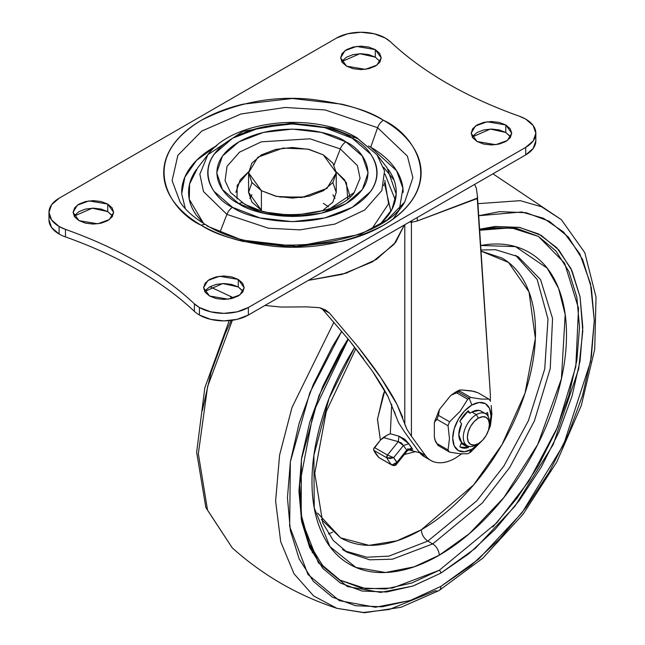 <?xml version="1.0" encoding="UTF-8"?>
<svg xmlns="http://www.w3.org/2000/svg" width="645" height="645" viewBox="0 0 645 645"><rect width="100%" height="100%" fill="white"/><g stroke="black" fill="none" stroke-linecap="round" stroke-linejoin="round"><path stroke-width="0.97" d="M455.555 392.273A4.612 2.661 60 0 1 456.088 391.781A4.612 2.661 60 0 1 458.168 391.894L469.262 398.296L471.874 405.028A27.058 15.625 -60 0 1 489.329 426.071L491.006 416.073L489.547 408.462L485.403 403.681L479.195 402.48L471.874 405.028L464.545 410.938L458.337 419.306L454.193 428.869L452.734 438.173L454.193 445.784L458.337 450.557L464.545 451.766L471.874 449.218A27.058 15.625 -60 0 1 452.734 438.173A27.058 15.625 -60 0 1 471.874 405.028L469.262 398.296A33.451 19.318 120 0 0 467.73 399.239L460.038 411.381L449.581 421.814A33.451 19.318 120 0 0 448.049 425.756L449.46 438.681L448.049 449.96A33.451 19.318 120 0 0 449.581 452.137L460.103 453.766L467.73 453.757A33.451 19.318 120 0 0 469.262 452.927L471.874 449.218L479.695 442.768M489.41 424.531L489.41 422.177A18.455 10.659 120 0 0 476.357 414.638L478.397 418.17A15.577 8.99 -60 0 1 489.41 424.531A15.577 8.99 -60 0 1 478.397 443.607L482.613 440.204L486.185 435.383L488.571 429.884L489.41 424.531L488.571 420.145L486.185 417.404L482.613 416.71L478.397 418.17L474.18 421.572L470.608 426.393L468.222 431.9L467.383 437.246L468.222 441.632L470.608 444.373L474.18 445.066L478.397 443.607L476.357 444.784L478.397 443.607A15.577 8.99 -60 0 1 467.383 437.246A15.577 8.99 -60 0 1 478.397 418.17L476.357 414.638A18.455 10.659 120 0 0 463.303 437.246A18.455 10.659 120 0 0 476.357 444.784A18.455 10.659 -60 0 1 465.972 444.832A18.455 10.659 -60 0 1 464.658 429.772A18.455 10.659 -60 0 1 476.357 414.638L471.874 412.05A18.455 10.659 120 0 0 470.06 413.243L467.319 411.655L470.06 413.243A18.455 10.659 -60 0 1 471.874 412.05L479.162 410.414L481.493 411.365M461.578 423.789A18.455 10.659 120 0 0 461.578 442.333L458.821 434.657L461.578 423.789L459.853 421.322A23.075 13.319 -60 0 1 468.326 410.776L470.06 413.243L468.326 410.776L459.853 421.322L461.578 423.789M459.7 391.064L459.675 390.04L461.014 389.911L471.301 390.83L477.848 392.684L488.942 399.094A33.451 19.318 -60 0 1 490.466 401.271A33.451 19.318 120 0 0 488.942 399.094L481.243 399.094L470.794 397.473L459.7 391.064A33.451 19.318 120 0 0 458.168 391.894A33.451 19.318 -60 0 1 459.7 391.064L459.595 390.056L461.014 389.911L473.664 391.289L477.848 392.684L488.942 399.094L481.243 399.094L470.794 397.473A33.451 19.318 120 0 0 469.262 398.296A33.451 19.318 -60 0 1 470.794 397.473L459.7 391.064M485.435 413.638L487.435 412.486A23.075 13.319 -60 0 1 488.144 416.436L487.435 412.486L485.435 413.638M468.794 446.356L468.326 447.557A23.075 13.319 -60 0 1 459.853 446.8L461.578 442.333L459.853 446.8L460.337 447.106L468.326 447.557L468.794 446.356M438.463 444.703L438.487 445.727A33.451 19.318 -60 0 1 436.955 443.55A33.451 19.318 120 0 0 438.487 445.727L449.581 452.137A33.451 19.318 -60 0 1 448.049 449.96L436.955 443.55L435.44 441.341L434.343 436.802L434.343 423.088L434.528 422.056L436.955 419.355A33.451 19.318 -60 0 1 438.487 415.412A33.451 19.318 120 0 0 436.955 419.355L448.049 425.756A33.451 19.318 -60 0 1 449.581 421.814L438.487 415.412L438.39 411.808L439.809 409.011L450.097 396.215L451.419 395.014L456.636 392.837L467.73 399.239A33.451 19.318 -60 0 1 469.262 398.296L458.168 391.894A33.451 19.318 120 0 0 456.636 392.837A33.451 19.318 -60 0 1 458.168 391.894A4.612 2.661 -120 0 0 456.088 391.781L451.911 394.611M471.874 449.218L469.262 452.927A33.451 19.318 120 0 0 470.794 451.992A33.451 19.318 -60 0 1 469.262 452.927A33.451 19.318 -60 0 1 467.73 453.757L460.103 453.766L449.581 452.137L438.487 445.727M439.809 409.011L450.097 396.215L452.451 394.208L456.636 392.837L467.73 399.239L460.038 411.381L449.581 421.814L438.487 415.412L439.35 409.785M481.783 411.599A18.455 10.659 120 0 0 471.874 412.05L476.357 414.638A18.455 10.659 -60 0 1 486.741 414.59A18.455 10.659 -60 0 1 489.362 423.418M470.794 451.992L481.323 441.462L470.794 451.992M491.885 414.187L490.466 425.466A33.451 19.318 -60 0 1 488.942 429.409L488.362 430.546L488.942 429.409A33.451 19.318 120 0 0 490.466 425.466L491.885 414.187L491.192 405.439M436.955 443.55L434.915 439.777L434.343 436.802L434.343 423.088L434.859 420.903L436.955 419.355L448.049 425.756L449.46 438.681L448.049 449.96L436.955 443.55M460.917 444.042L461.804 443.784L468.326 447.557L461.804 443.784L462.175 442.833L461.804 443.784A23.075 13.319 120 0 1 460.917 444.042M328.434 206.811L323.403 203.344L328.434 206.811M305.133 197.015L279.68 197.015M384.38 182.962L390.886 211.391M308.399 280.365L342.1 274.375L372.35 261.902L393.958 244.439L404.326 224.984L395.651 242.343L376.285 259.516L345.97 273.23L308.399 280.365M409.672 221.896L411.413 222.332L411.413 436.214L425.507 455.58L418.984 451.814L404.891 432.448L398.602 422.781L387.968 396.546L372.165 370.827L349.566 340.721L322.097 308.81L329.426 313.043L357.701 346.421L380.816 377.672L396.941 404.318L406.931 429.312L411.413 436.214L411.413 222.332L417.186 221.009L477.276 198.555L490.369 394.611L490.345 401.061M461.659 453.878L455.555 458.015C449.388 461.578 443.623 463.142 438.261 462.707C432.9 462.272 428.651 459.901 425.507 455.58L418.984 451.814L404.891 432.448L398.602 422.781M404.794 424.257L404.794 224.71L404.794 424.257L406.931 429.312L411.413 436.214L425.507 455.58A49.375 28.509 -60 0 0 430.973 460.522A49.375 28.509 -60 0 0 455.555 458.015M395.667 415.904L394.547 411.72M231.894 298.482L230.475 296.732M425.176 457.176L418.984 451.814A49.375 28.509 120 0 0 424.45 456.757M209.899 286.751L233.804 297.942M264.958 305.448L280.954 307.06L306.673 306.875L319.581 307.689L325.644 310.027L329.426 313.043L357.701 346.421C369.512 361.539 377.22 371.955 380.816 377.672C388.169 388.629 393.539 397.514 396.941 404.318L402.803 417.468M321.533 308.237L329.426 313.043L319.581 307.689L306.673 306.875M231.902 298.482L230.491 296.732M251.905 194.758L249.825 198.41M334.989 198.41L332.909 194.758M475.01 185.18L476.389 188.509L477.461 196.419L490.369 394.611M409.639 221.912L411.413 222.332L417.186 221.009A11.537 7.716 -110.5 0 0 417.21 217.542A11.537 7.716 69.5 0 1 417.186 221.009L477.244 198.144M322.097 308.81L349.566 340.721L363.659 358.91M372.165 370.827C379.462 381.598 384.734 390.169 387.968 396.546M411.413 222.332A11.537 8.756 -94.5 0 0 411.816 220.655A11.537 8.756 85.5 0 1 411.413 222.332M477.236 198.144L477.461 196.37M476.405 188.542L476.236 188.017M323.403 154.905L336.247 172.796L326.926 188.396L301.787 197.523L276.866 196.467L261.41 190.694L261.41 210.286L261.41 190.694L248.567 172.796L257.887 157.195L283.034 148.076L307.947 149.132L323.403 154.905L332.909 163.112L336.247 172.796L332.909 182.487L323.403 190.694L309.181 196.177L292.411 198.104L275.633 196.177L261.41 190.694L251.905 182.487L248.567 172.796L251.905 163.112L261.41 154.905L275.633 149.414L292.411 147.487L309.181 149.414L323.403 154.905M261.41 210.286L248.567 192.387L251.905 202.078L261.41 210.286M510.203 136.288L505.801 132.483L505.801 124.945L511.751 133.233L507.438 140.465L495.787 144.69L477.09 141.529L483.677 144.069L491.45 144.956L499.214 144.069L505.801 141.529L510.203 137.724L511.751 133.233L510.203 128.75L505.801 124.945L499.214 122.405L491.45 121.518L483.677 122.405L477.09 124.945L472.688 128.75L471.14 133.233L472.688 137.724L477.09 141.529L471.14 133.233L475.462 126.009L487.104 121.784L505.801 124.945L505.801 132.483L490.369 129.065L472.221 137.006M380.155 61.654L375.285 57.131L375.285 49.592L381.235 57.881L376.914 65.113L365.272 69.338L346.575 66.169L353.162 68.717L360.926 69.604L368.698 68.717L375.285 66.169L379.687 62.372L381.235 57.881L379.687 53.398L375.285 49.592L368.698 47.053L360.926 46.158L353.162 47.053L346.575 49.592L342.173 53.398L340.625 57.881L342.173 62.372L346.575 66.169L340.625 57.881L344.946 50.657L356.588 46.432L375.285 49.592L375.285 57.131L359.854 53.712L341.705 61.654M242.641 290.758L238.239 286.961L238.239 279.422L244.189 287.71L239.875 294.942L228.225 299.167L209.528 295.999L216.115 298.546L223.888 299.433L231.652 298.546L238.239 295.999L242.641 292.201L244.189 287.71L242.641 283.228L238.239 279.422L231.652 276.882L223.888 275.987L216.115 276.882L209.528 279.422L205.126 283.228L203.578 287.71L205.126 292.201L209.528 295.999L203.578 287.71L207.9 280.486L219.542 276.262L238.239 279.422L238.239 286.961L222.807 283.542L204.659 291.484M112.125 215.406L107.723 211.608L107.723 204.07L113.673 212.358L109.352 219.582L97.709 223.807L79.013 220.646L85.6 223.186L93.364 224.081L101.136 223.186L107.723 220.646L112.125 216.841L113.673 212.358L112.125 207.875L107.723 204.07L101.136 201.53L93.364 200.635L85.6 201.53L79.013 204.07L74.61 207.875L73.062 212.358L74.61 216.841L79.013 220.646L73.062 212.358L77.384 205.134L89.026 200.909L107.723 204.07L107.723 211.608L92.291 208.19L74.143 216.123M384.936 173.989L395.264 199.926M371.552 229.346L388.58 203.756L384.815 180.334M350.042 196.999L348.929 192.791M230.588 192.524L225.065 180.681L227.048 166.337L239.537 152.139L261.354 141.819L309.987 138.812L340.294 148.922L357.411 165.612L360.055 178.302L354.226 192.524C339.81 215.245 273.867 223.138 243.488 203.248L230.588 192.524L225.065 180.681L227.048 166.337L239.537 152.139L261.354 141.819L309.987 138.812L340.294 148.922L334.078 164.935L340.294 148.922L357.411 165.612L360.055 178.302L354.226 192.524L328.555 209.625L293.153 215.656L263.491 211.915L244.528 204.207A9.232 5.329 -60 0 0 243.463 203.24A9.232 5.329 120 0 0 238.876 203.707C252.38 213.987 305.585 226.161 345.946 203.707C384.839 180.406 363.756 149.688 345.946 141.892A9.232 5.329 120 0 0 340.294 148.922A9.232 5.329 -60 0 1 345.946 141.892L362.353 156.074L368.118 172.796L362.353 189.525L345.946 203.707L321.379 213.181L292.411 216.51L263.434 213.181L238.876 203.707L222.461 189.525L216.696 172.796L222.461 156.074L238.876 141.892L263.434 132.41L292.411 129.089L321.379 132.41L345.946 141.892C332.433 131.604 279.229 119.438 238.876 141.892C199.982 165.185 221.058 195.911 238.876 203.707A9.232 5.329 -60 0 1 243.463 203.24M235.877 192.387L240.182 179.899L248.607 171.755L237.167 185.47L237.013 198.894M352.259 138.24C372.173 146.963 395.748 181.301 352.259 207.351C307.141 232.458 247.656 218.849 232.555 207.351A9.232 5.329 120 0 0 226.903 214.382L268.36 228.217L300.022 229.87L334.884 224.097L364.739 209.98L381.816 190.557L384.533 170.933L376.97 154.727L384.533 170.933L381.816 190.557L364.739 209.98L334.884 224.097L300.022 229.87L268.36 228.217L226.903 214.382L220.13 231.845L226.903 214.382L203.481 191.549L199.861 174.182L207.843 154.727L242.963 131.338L291.387 123.082L331.973 128.202L357.911 138.748L376.97 154.727L356.878 137.788C313.994 111.666 233.167 119.664 207.843 154.727L199.861 174.182L203.481 191.549L226.903 214.382A9.232 5.329 -60 0 1 232.555 207.351C212.64 198.636 189.074 164.29 232.555 138.24C277.673 113.133 337.158 126.742 352.259 138.24A9.232 5.329 -60 0 1 356.854 137.772A9.232 5.329 120 0 0 352.259 138.24L324.798 127.645L292.411 123.929L260.016 127.645L232.555 138.24L214.205 154.099C209.907 160.081 207.763 166.313 207.763 172.796C207.763 179.278 209.907 185.51 214.205 191.501L232.555 207.351L260.016 217.946L292.411 221.67L324.798 217.946L352.259 207.351L370.609 191.501C374.906 185.51 377.051 179.278 377.051 172.796C377.051 166.313 374.906 160.081 370.609 154.099L352.259 138.24M379.72 224.823L391.878 209.569L396.191 194.072L387.185 167.918L376.97 154.727M399.497 208.698L402.923 188.267L396.586 170.699L370.722 147.181L377.599 127.71L407.406 156.146L412.881 177.681L404.689 202.119C380.332 245.721 262.168 261.088 206.021 224.879C194.347 218.042 185.712 210.455 180.124 202.119L172.102 180.64L177.859 155.332L201.796 131.048L240.924 114.004L285.34 107.457L325.233 109.964L377.599 127.71L407.406 156.146L412.881 177.681L404.689 202.119L387.008 219.969L360.547 234.256L296.402 246.414L241.891 240.045L207.214 226.081A9.232 5.329 -60 0 0 205.997 224.863A9.232 5.329 120 0 0 201.409 225.339C216.011 235.167 240.279 242.173 274.206 246.35C312.099 249.978 348.494 242.972 383.412 225.339C449.525 185.736 413.687 133.515 383.412 120.26A9.232 5.329 120 0 0 377.599 127.71L370.722 147.181L368.529 145.947L370.722 147.181C381.106 153.171 389.104 160.089 394.724 167.918C400.343 175.754 403.157 183.914 403.157 192.387M216.776 145.681L196.564 160.355L184.865 177.109L181.688 193.766L185.325 208.698M387.54 234.675L361.458 249.728L387.54 234.675M394.047 180.084L383.662 167.345M535.842 133.233L535.842 140.771L533.213 148.423L525.707 154.905L248.357 315.026L248.357 307.496L525.707 147.366L533.213 140.884L535.842 133.233L533.213 125.59L525.707 119.107L519.354 116.213C493.103 106.893 469.084 95.952 447.291 83.374C469.076 95.96 493.094 106.901 519.354 116.213A34.612 19.979 180 0 1 525.707 119.107A34.612 19.979 180 0 1 535.842 132.854A34.612 19.979 180 0 1 525.707 147.366L525.707 154.905L248.357 315.026L237.126 319.356L223.888 320.879L210.641 319.356L199.41 315.026A34.612 19.979 180 0 1 194.395 311.358A392.233 226.451 0 0 0 137.53 269.755A392.233 226.451 0 0 0 65.468 236.917A34.612 19.979 180 0 1 59.106 234.022L51.608 227.54L48.972 219.897A34.612 19.979 0 0 0 59.106 234.022L59.106 226.484A34.612 19.979 180 0 1 48.972 212.358A34.612 19.979 180 0 1 59.106 198.233L336.456 38.103L59.106 198.233L51.608 204.715L48.972 212.358L51.608 220.001L59.106 226.484L59.106 234.022A34.612 19.979 0 0 0 65.468 236.917L65.468 229.386C91.542 238.626 115.568 249.567 137.53 262.217C159.436 274.899 178.391 288.767 194.395 303.819L194.395 311.358A34.612 19.979 0 0 0 199.41 315.026L199.41 307.496A34.612 19.979 180 0 1 194.395 303.819L194.395 311.358C178.391 296.297 159.436 282.429 137.53 269.755C115.568 257.105 91.542 246.164 65.468 236.917L65.468 229.386A34.612 19.979 180 0 1 59.106 226.484L65.468 229.386C91.719 238.698 115.737 249.639 137.53 262.217C159.315 274.794 178.27 288.662 194.395 303.819L199.41 307.496L199.41 315.026A34.612 19.979 0 0 0 248.357 315.026L248.357 307.496L525.707 147.366L525.707 154.905A34.612 19.979 0 0 0 535.842 140.392M392.999 219.139L404.689 202.119M181.656 192.387C181.656 183.914 184.47 175.754 190.09 167.918C195.709 160.089 203.715 153.171 214.1 147.181L216.293 145.939M196.483 169.45C191.218 176.794 188.582 184.438 188.582 192.387C188.582 200.337 191.218 207.988 196.483 215.333L203.53 223.396M381.284 223.396L388.33 215.333C393.603 207.988 396.232 200.337 396.232 192.387C396.232 184.438 393.603 176.794 388.33 169.45M447.291 83.374C425.515 70.797 406.56 56.929 390.418 41.772C406.543 56.929 425.498 70.797 447.291 83.374M248.357 307.496A34.612 19.979 180 0 1 199.41 307.496L210.641 311.825L223.888 313.349L237.126 311.825L248.357 307.496M336.456 38.103A34.612 19.979 180 0 1 385.404 38.103A34.612 19.979 180 0 1 390.418 41.772L385.404 38.103L374.173 33.774L360.926 32.25L347.687 33.774L336.456 38.103M510.671 137.006L505.801 132.483L499.214 129.943L491.45 129.048L483.677 129.943L477.09 132.483L472.688 136.288M375.285 57.131L368.698 54.591L360.926 53.696L353.162 54.591L346.575 57.131L342.173 60.928M243.109 291.484L238.239 286.961L231.652 284.421L223.888 283.526L216.115 284.421L209.528 286.961L205.126 290.758M112.593 216.123L107.723 211.608L101.136 209.061L93.364 208.174L85.6 209.061L79.013 211.608L74.61 215.406M180.124 202.119L172.102 180.64L177.859 155.332L201.796 131.048L240.924 114.004L285.34 107.457L325.233 109.964L377.599 127.71A9.232 5.329 -60 0 1 383.412 120.26C371.343 113.294 357.427 107.925 341.656 104.151L292.411 98.5L243.157 104.151C227.395 107.925 213.471 113.294 201.409 120.26C189.34 127.226 180.044 135.265 173.513 144.367C166.982 153.47 163.717 162.943 163.717 172.796C163.717 182.648 166.982 192.129 173.513 201.232C180.044 210.334 189.34 218.373 201.409 225.339C213.471 232.305 227.395 237.674 243.157 241.44L292.411 247.1L341.656 241.44C357.427 237.674 371.343 232.305 383.412 225.339C395.474 218.373 404.778 210.334 411.308 201.232C417.839 192.129 421.104 182.648 421.104 172.796C421.104 162.943 417.839 153.47 411.308 144.367C404.778 135.265 395.474 127.226 383.412 120.26C368.803 110.424 344.535 103.418 310.608 99.241C272.722 95.613 236.32 102.62 201.409 120.26C135.297 159.863 171.135 212.076 201.409 225.339A9.232 5.329 -60 0 1 205.997 224.863M189.549 199.926L189.557 200.595M207.843 154.727L197.628 167.918L189.598 184.019L189.283 199.353L203.586 223.428M356.854 137.772A9.232 5.329 -60 0 1 357.911 138.748M347.8 198.894L346.43 182.777L336.206 171.763L344.632 179.899L348.937 192.387M336.247 172.796L336.247 192.387L332.836 202.175L322.097 211.012L332.909 202.078L336.247 192.387L332.909 182.704M251.905 182.704L248.567 192.387L248.567 172.796M383.702 185.639L383.541 184.889M408.567 437.503L419.524 452.524L408.567 437.503M390.314 433.754L391.709 404.286L390.314 433.754L398.981 436.181L404.85 439.285L408.882 443.76A48.843 28.195 120 0 0 411.865 448.009L412.663 449.21L412.179 449.71L409.68 449.412L411.865 448.009L406.697 450.146L396.949 462.272L393.684 457.636L403.431 445.51L406.697 450.146L396.949 462.272A69.217 39.966 -60 0 1 393.684 457.636L387.492 455.048L398.247 441.664L383.299 437.528L380.397 440.1L377.494 419.032L384.791 390.741L383.235 394.522L377.47 419.444L380.397 440.1L373.697 448.993L373.769 450.307L378.817 457.499A2.306 1.33 120 0 0 379.01 457.644A2.306 1.33 120 0 0 379.195 457.716A2.306 1.33 -60 0 1 378.817 457.499L391.87 465.029L378.817 457.499A73.828 42.626 120 0 1 373.769 450.307L386.823 457.845L373.769 450.307A2.306 1.33 120 0 1 374.439 447.509L387.492 455.048L374.439 447.509L380.397 440.1L387.169 435.173L383.299 437.528L398.247 441.664L387.492 455.048L386.823 457.845A2.306 1.33 -60 0 1 387.492 455.048L393.684 457.636L390.306 458.571L386.823 457.845L393.684 457.636L403.431 445.51L401.504 443.002L398.247 441.664L398.981 436.181L398.247 441.664L403.431 445.51L408.882 443.76L403.431 445.51L406.697 450.146L411.865 448.009L408.882 443.76L398.981 436.181L390.314 433.754L387.169 435.173L388.629 434.407M480.71 250.002L495.642 249.728L518.08 256.654L540.558 279.583L552.555 318.477L550.233 368.609L534.366 421.04L509.808 467.286L482.283 503.011L432.714 543.92L427.82 541.091L476.719 500.915L503.93 465.964L528.432 420.653L544.727 369.005L548 319.017L537.164 279.47L515.669 255.347L537.164 279.47L548 319.017L544.727 369.005L528.432 420.653L503.93 465.964L476.719 500.915L427.82 541.091C423.886 538.341 421.709 534.576 421.298 529.787L473.599 484.943L502.004 444.615L525.014 393.24L535.358 338.44L529.013 291.927L508.502 262.426L480.775 251.01M354.734 347.212L329.055 398.384L313.897 455.281L314.228 507.897L329.926 546.613L355.879 567.431L385.565 572.502L414.138 566.826L439.237 555.224A9.232 5.329 -120 0 0 432.714 543.92L392.474 559.183L369.738 559.812L347.349 552.378L333.304 540.518L322.782 523.039L314.76 473.309L326.265 411.534L355.847 348.639M479.364 229.87L492.933 227.604L517.193 228.572L538.454 236.441L564.568 263.096L578.517 308.286L575.816 366.553L557.377 427.482L528.836 481.235L496.844 522.756L439.237 570.293A2.306 1.33 60 0 1 440.874 573.123L413.179 585.958L386.557 592.005L362.014 591.03L340.504 583.064L322.855 568.414L309.737 547.653L301.658 521.571L298.933 491.176L301.658 457.619L309.737 422.217L322.855 386.307L340.504 351.275L348.042 338.835L318.912 395.78L301.368 459.538L301.175 518.878L318.396 562.779L347.357 586.515L380.631 592.408L412.703 586.12L440.874 573.123A2.306 1.33 -120 0 0 439.237 570.293L392.474 588.03L366.046 588.764L340.028 580.121L323.734 566.947L310.632 547.299L302.037 521.378L298.933 490.224M333.933 322.113L291.992 407.487L279.591 455.064L275.608 501.133L280.704 541.736L294.039 573.816L313.623 595.94L336.964 608.348L313.623 595.94L294.039 573.816L280.704 541.736L275.608 501.133L279.591 455.064L291.992 407.487L333.933 322.113M438.979 590.602A9.232 5.329 -120 0 0 440.874 586.386L410.284 600.487L375.438 607.243L339.334 600.664L308.036 574.558L289.661 526.497L290.347 461.82L309.858 392.668L341.745 331.24L332.385 346.591L313.301 384.452L299.127 423.265L290.395 461.538L287.444 497.803L290.395 530.666L299.127 558.86L313.301 581.298L332.385 597.133L355.637 605.744L382.163 606.8L410.938 600.261L440.874 586.386A9.232 5.329 60 0 1 438.979 590.602A9.232 5.329 60 0 1 435.448 590.683L389.451 609.436L363.449 612.468L336.964 608.348L364.449 612.75L401.013 607.292L438.963 590.61L482.895 558.119L523.159 514.138L556.796 461.981L581.274 405.608L594.722 349.267L596.028 297.071L584.822 252.735L561.368 219.671L541.606 206.795L520.241 200.66L477.614 203.699L520.241 200.66L541.606 206.795L561.368 219.671L492.957 173.811M232.369 320.275L207.601 386.524L198.338 453.685L207.545 510.203L232.281 547.911L207.545 510.203L198.338 453.685L207.601 386.524L232.369 320.275M312.172 552.644L313.268 552.354M332.618 532.238L328.442 533.883M231.224 320.428L225.202 333.586L211.028 372.399L202.296 410.672M478.421 215.769L521.724 211.979L543.501 218.284L563.472 231.926L579.758 253.759L590.506 283.695L594.295 320.412L590.594 361.474L563.682 444.502L521.982 512.775L478.663 559.11L440.874 586.386L470.802 565.697L499.585 539.002L526.11 507.317L549.363 471.858L568.438 433.996L582.62 395.183L591.352 356.911L594.295 320.646L591.352 287.783L582.62 259.588L568.438 237.15L549.363 221.316L526.11 212.705L499.585 211.649L478.421 215.769M440.874 573.123L468.56 553.982L495.191 529.287L519.725 499.972L541.236 467.174L558.893 432.142L572.002 396.24L580.081 360.829L582.814 327.281L580.081 296.877L572.002 270.795L558.893 250.034L541.236 235.385L519.725 227.419L495.191 226.443L479.324 229.257L519.136 227.306L538.881 234.087L556.732 247.656L571.01 268.667L580.089 296.91L582.774 331.054L578.694 368.835L553.241 444.478L514.92 506.301L475.373 548.282L440.874 573.123M479.396 230.273L511.243 227.79L538.454 236.441L555.901 250.921L568.866 271.44L576.848 297.224L579.549 327.281L576.848 360.442L568.866 395.441L555.901 430.941L538.454 465.561L517.193 497.988L492.933 526.965M439.237 570.293L411.865 582.983L385.549 588.966L361.289 587.998L340.028 580.121L322.242 565.117L309.229 543.509L301.586 516.137L299.707 484.153L313.47 411.97L348.324 339.189M518.08 256.654L540.558 279.583L552.555 318.477L550.233 368.609L534.366 421.04L509.808 467.286L482.283 503.011L432.714 543.92A9.232 5.329 60 0 1 439.237 555.224C456.112 545.476 472.35 532.383 487.934 515.919C503.527 499.464 517.29 480.904 529.222 460.232C541.155 439.568 550.346 418.371 556.804 396.635C563.262 374.906 566.495 354.298 566.495 334.811C566.495 315.324 563.262 298.45 556.804 284.171C550.346 269.9 541.155 259.322 529.222 252.429C517.29 245.543 503.527 242.867 487.934 244.415L480.404 245.471L515.5 246.624L547.226 268.199L558.594 288.404L565.189 314.567L561.424 378.792L537.737 444.453L503.874 497.545L469.358 533.657L439.237 555.224C422.362 564.964 406.132 570.607 390.539 572.155C374.955 573.695 361.192 571.027 349.259 564.133C337.327 557.248 328.128 546.662 321.678 532.391C315.22 518.12 311.986 501.238 311.986 481.75C311.986 462.263 315.22 441.656 321.678 419.927C328.128 398.199 337.327 376.994 349.259 356.33L354.726 347.212M317.646 513.13L340.657 537.857L369.037 545.347L396.909 540.824L421.298 529.787C421.709 534.576 423.886 538.341 427.82 541.091L388.895 556.119L366.884 557.216L345.011 550.935L366.884 557.216L388.895 556.119L427.82 541.091L432.714 543.92L392.474 559.183L369.738 559.812L347.349 552.378L342.455 549.548M480.775 250.986L502.044 258.056C512.759 264.24 521.007 273.73 526.804 286.541C532.601 299.353 535.495 314.502 535.495 331.99C535.495 349.477 532.601 367.972 526.804 387.468C521.007 406.971 512.759 425.998 502.044 444.542C491.337 463.094 478.985 479.751 464.997 494.522C451.008 509.292 436.439 521.047 421.298 529.787C406.148 538.535 391.579 543.598 377.591 544.985C363.603 546.371 351.251 543.969 340.544 537.793L321.371 519.491M404.31 454.531L415.396 451.629L404.318 454.531M378.994 457.636L392.047 465.166A2.306 1.33 -60 0 1 391.87 465.029A73.828 42.626 -60 0 1 386.823 457.845A73.828 42.626 120 0 0 391.87 465.029L394.788 464.956L396.949 462.272L391.87 465.029L392.426 465.279M392.047 465.166C394.345 465.851 395.828 465.545 396.506 464.247L396.949 462.272L396.272 464.481M407.261 450.855L406.697 450.146L407.245 450.887L396.522 464.223M461.53 442.462L467.117 445.695M459.393 390.128L456.079 391.781M439.181 410.099L434.617 421.685M478.397 443.607L476.357 444.784M481.097 411.139L485.588 413.727M435.746 441.994L438.068 445.389M325.032 309.673L325.644 310.027M424.346 456.692L430.054 459.99M388.838 233.925L356.242 252.743M48.972 219.897L48.972 212.358M419.718 452.758L408.511 449.823M229.217 320.646L204.828 387.774L196.652 452.218L205.844 507.51L232.281 547.911C262.958 575.356 297.853 595.504 336.964 608.348M301.634 521.418L302.062 521.499M407.632 448.823L410.123 449.372L407.245 450.887"/></g></svg>
